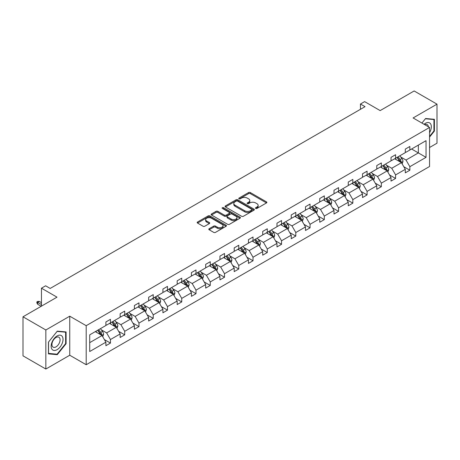 <?xml version="1.0" encoding="UTF-8"?>
<svg xmlns="http://www.w3.org/2000/svg" width="460" height="460" viewBox="0 0 460 460"><rect width="100%" height="100%" fill="white"/><g stroke="black" fill="none" stroke-linecap="round" stroke-linejoin="round"><path stroke-width="0.69" d="M255.708 208.432A0.885 0.512 0 0 0 256.962 208.432L266.495 202.929A1.271 0.73 0 0 0 266.863 202.411A1.271 0.73 0 0 0 266.495 201.894L250.349 192.573A1.271 0.73 0 0 0 248.555 192.573L239.022 198.076A0.885 0.512 0 0 0 238.763 198.438A0.885 0.512 0 0 0 239.022 198.8A0.885 0.512 0 0 0 240.275 198.8L241.511 198.087A4.059 2.346 0 0 1 247.25 198.087L248.595 198.864A4.059 2.346 0 0 1 249.786 200.525A4.059 2.346 0 0 1 248.595 202.181L247.365 202.894A0.885 0.512 0 0 0 247.106 203.257A0.885 0.512 0 0 0 247.365 203.619A0.885 0.512 0 0 0 248.618 203.619L249.855 202.906A4.059 2.346 0 0 1 255.593 202.906L256.939 203.682A4.059 2.346 0 0 1 258.129 205.338A4.059 2.346 0 0 1 256.939 207L255.708 207.707A0.885 0.512 0 0 0 255.444 208.07A0.885 0.512 0 0 0 255.708 208.432L255.708 207.707M429.554 147.505L437 143.204L437 104.155L414.149 90.965L380.155 110.595L364.619 101.626L360.462 104.023L360.462 109.302M45.85 369.035L69.747 355.235L69.747 316.192L45.85 329.987L45.85 369.035L23 355.844L23 316.796L57 297.166L41.463 288.196L41.463 306.136M45.85 329.987L23 316.796M209.173 228.723A1.271 0.73 0 0 0 208.8 229.241A1.271 0.73 0 0 0 209.173 229.758L213.699 232.375A1.271 0.73 0 0 0 215.498 232.375L226.078 226.262A1.271 0.73 0 0 0 226.452 225.745A1.271 0.73 0 0 0 226.078 225.227L209.933 215.907A1.271 0.73 0 0 0 208.138 215.907L197.553 222.019A1.271 0.73 0 0 0 197.185 222.536A1.271 0.73 0 0 0 197.553 223.054L203.027 226.211A1.271 0.73 0 0 0 204.821 226.211L209.352 223.594A1.271 0.73 0 0 0 209.72 223.077A1.271 0.73 0 0 0 209.352 222.559L206.638 220.995A3.393 1.961 0 0 1 205.643 219.61A3.393 1.961 0 0 1 207.736 217.798A3.393 1.961 0 0 1 211.439 218.224L222.065 224.359A3.393 1.961 0 0 1 223.06 225.745A3.393 1.961 0 0 1 220.967 227.556A3.393 1.961 0 0 1 217.269 227.131L215.498 226.107A1.271 0.73 0 0 0 213.699 226.107L209.173 228.723L209.173 229.758L213.699 227.165L213.699 226.107M41.463 288.196L45.62 285.798L50.186 288.437L365.027 106.662L360.462 104.023M69.747 316.192L86.198 325.686L429.554 127.454L429.554 166.497L86.198 364.734L86.198 325.686M437 104.155L413.103 117.955L429.554 127.454M241.598 216.269A1.271 0.73 0 0 0 243.392 216.269L253.977 210.157A1.271 0.73 0 0 0 254.351 209.639A1.271 0.73 0 0 0 253.977 209.122L237.831 199.801A1.271 0.73 0 0 0 236.037 199.801L225.452 205.907A1.271 0.73 0 0 0 225.084 206.425A1.271 0.73 0 0 0 225.452 206.948L241.598 216.269M222.715 208.627A0.885 0.512 0 0 1 223.612 208.754L223.612 207.696L240.028 217.172A1.271 0.73 0 0 1 240.402 217.695A1.271 0.73 0 0 1 240.028 218.212L229.442 224.319A1.271 0.73 0 0 1 227.648 224.319L211.502 214.998L211.502 213.963A1.271 0.73 0 0 0 211.134 214.481A1.271 0.73 0 0 0 211.502 214.998M211.502 213.963L216.033 211.347A1.271 0.73 0 0 1 217.827 211.347L224.376 215.13A1.271 0.73 0 0 0 226.17 215.13L229.178 213.394A1.271 0.73 0 0 0 229.546 212.876A1.271 0.73 0 0 0 229.178 212.359L222.358 208.42A0.885 0.512 0 0 1 222.099 208.058A0.885 0.512 0 0 1 222.646 207.586A0.885 0.512 0 0 1 223.612 207.696M89.717 334.84L105.892 325.502L105.892 321.966L110.463 319.332L110.463 322.862L120.146 317.273L120.146 313.737L124.717 311.098L124.717 314.634L134.406 309.039L134.406 305.503L138.977 302.864L138.977 306.4L148.661 300.811L148.661 297.275L153.232 294.636L153.232 298.172L162.92 292.577L162.92 289.041L167.486 286.402L167.486 289.938L177.175 284.349L177.175 280.813L181.746 278.173L181.746 281.71L191.435 276.115L191.435 272.579L196 269.939L196 273.476L205.689 267.887L205.689 264.351L210.26 261.711L210.26 265.248L219.949 259.653L219.949 256.116L224.514 253.477L224.514 257.013L234.203 251.424L234.203 247.888L238.774 245.249L238.774 248.785L248.463 243.19L248.463 239.654L253.029 237.015L253.029 240.551L262.717 234.962L262.717 231.426L267.289 228.787L267.289 232.323L276.977 226.728L276.977 223.192L281.543 220.553L281.543 224.089L291.232 218.5L291.232 214.964L295.803 212.324L295.803 215.861L305.486 210.266L305.486 206.73L310.057 204.09L310.057 207.627L319.746 202.038L319.746 198.501L324.317 195.862L324.317 199.398L334 193.804L334 190.267L338.572 187.628L338.572 191.164L348.26 185.575L348.26 182.039L352.831 179.4L352.831 182.936L362.514 177.341L362.514 173.805L367.086 171.166L367.086 174.702L376.774 169.107L376.774 165.577L381.346 162.938L381.346 166.474L391.029 160.879L391.029 157.343L395.6 154.704L395.6 158.24L405.289 152.645L405.289 149.115L409.854 146.475L409.854 150.012L426.035 140.668L426.035 157.343L409.854 166.681L409.854 170.217L405.289 172.856L405.289 169.32L395.6 174.915L395.6 178.451L391.029 181.09L391.029 177.554L381.346 183.143L381.346 186.679L376.774 189.319L376.774 185.782L367.086 191.377L367.086 194.913L362.514 197.553L362.514 194.017L352.831 199.605L352.831 203.142L348.26 205.781L348.26 202.245L338.572 207.839L338.572 211.376L334 214.015L334 210.479L324.317 216.068L324.317 219.604L319.746 222.243L319.746 218.707L310.057 224.302L310.057 227.838L305.486 230.477L305.486 226.941L295.803 232.53L295.803 236.066L291.232 238.705L291.232 235.169L281.543 240.764L281.543 244.3L276.977 246.939L276.977 243.403L267.289 248.998L267.289 252.528L262.717 255.168L262.717 251.631L253.029 257.226L253.029 260.762L248.463 263.402L248.463 259.865L238.774 265.46L238.774 268.991L234.203 271.63L234.203 268.094L224.514 273.688L224.514 277.225L219.949 279.864L219.949 276.328L210.26 281.922L210.26 285.453L205.689 288.092L205.689 284.556L196 290.151L196 293.687L191.435 296.326L191.435 292.79L181.746 298.385L181.746 301.915L177.175 304.554L177.175 301.018L167.486 306.613L167.486 310.149L162.92 312.788L162.92 309.252L153.232 314.847L153.232 318.377L148.661 321.017L148.661 317.48L138.977 323.075L138.977 326.611L134.406 329.251L134.406 325.714L124.717 331.309L124.717 334.84L120.146 337.479L120.146 333.943L110.463 339.537L110.463 343.074L105.892 345.713L105.892 342.177L89.717 351.515L89.717 334.84M109.549 323.391L116.311 327.296L106.622 332.891L101.332 329.837M106.622 332.891L110.463 339.537M116.311 327.296L120.146 333.943M105.892 324.656L106.622 325.082L110.463 322.862M123.803 315.163L130.565 319.067L120.882 324.656L115.592 321.603M120.882 324.656L124.717 331.309M130.565 319.067L134.406 325.714M120.146 316.428L120.882 316.848L124.717 314.634M138.063 306.929L144.825 310.834L135.136 316.428L129.846 313.375M135.136 316.428L138.977 323.075M144.825 310.834L148.661 317.48M134.406 308.194L135.136 308.62L138.977 306.4M152.317 298.701L159.079 302.605L149.391 308.194L144.106 305.141M149.391 308.194L153.232 314.847M159.079 302.605L162.92 309.252M148.661 299.966L149.391 300.386L153.232 298.172M166.577 290.467L173.339 294.371L163.651 299.966L158.361 296.913M163.651 299.966L167.486 306.613M173.339 294.371L177.175 301.018M162.92 291.732L163.651 292.157L167.486 289.938M180.832 282.239L187.594 286.143L177.905 291.732L172.615 288.679M177.905 291.732L181.746 298.385M187.594 286.143L191.435 292.79M177.175 283.504L177.905 283.923L181.746 281.71M195.086 274.005L201.854 277.909L192.165 283.504L186.875 280.45M192.165 283.504L196 290.151M201.854 277.909L205.689 284.556M191.435 275.27L192.165 275.695L196 273.476M209.346 265.776L216.108 269.681L206.419 275.27L201.129 272.216M206.419 275.27L210.26 281.922M216.108 269.681L219.949 276.328M205.689 267.041L206.419 267.461L210.26 265.248M223.6 257.542L230.368 261.447L220.679 267.041L215.389 263.988M220.679 267.041L224.514 273.688M230.368 261.447L234.203 268.094M219.949 258.808L220.679 259.233L224.514 257.013M237.86 249.314L244.622 253.218L234.933 258.808L229.643 255.754M234.933 258.808L238.774 265.46M244.622 253.218L248.463 259.865M234.203 250.579L234.933 250.999L238.774 248.785M252.114 241.08L258.882 244.984L249.193 250.579L243.903 247.526M249.193 250.579L253.029 257.226M258.882 244.984L262.717 251.631M248.463 242.345L249.193 242.771L253.029 240.551M266.374 232.852L273.136 236.756L263.448 242.345L258.158 239.292M263.448 242.345L267.289 248.998M273.136 236.756L276.977 243.403M262.717 234.117L263.448 234.537L267.289 232.323M280.629 224.618L287.391 228.522L277.708 234.117L272.418 231.064M277.708 234.117L281.543 240.764M287.391 228.522L291.232 235.169M276.977 225.883L277.708 226.308L281.543 224.089M294.889 216.39L301.651 220.294L291.962 225.883L286.672 222.83M291.962 225.883L295.803 232.53M301.651 220.294L305.486 226.941M291.232 217.655L291.962 218.074L295.803 215.861M309.143 208.156L315.905 212.06L306.222 217.655L300.932 214.601M306.222 217.655L310.057 224.302M315.905 212.06L319.746 218.707M305.486 209.421L306.222 209.846L310.057 207.627M323.403 199.922L330.165 203.832L320.476 209.421L315.186 206.367M320.476 209.421L324.317 216.068M330.165 203.832L334 210.479M319.746 201.192L320.476 201.612L324.317 199.398M337.657 191.693L344.419 195.598L334.736 201.192L329.446 198.139M334.736 201.192L338.572 207.839M344.419 195.598L348.26 202.245M334 192.958L334.736 193.384L338.572 191.164M351.917 183.459L358.679 187.369L348.99 192.958L343.7 189.905M348.99 192.958L352.831 199.605M358.679 187.369L362.514 194.017M348.26 184.73L348.99 185.15L352.831 182.936M366.171 175.231L372.933 179.136L363.25 184.73L357.96 181.677M363.25 184.73L367.086 191.377M372.933 179.136L376.774 185.782M362.514 176.496L363.25 176.922L367.086 174.702M380.431 166.997L387.193 170.907L377.505 176.496L372.215 173.443M377.505 176.496L381.346 183.143M387.193 170.907L391.029 177.554M376.774 168.268L377.505 168.688L381.346 166.474M394.686 158.769L401.448 162.673L391.759 168.268L386.475 165.215M391.759 168.268L395.6 174.915M401.448 162.673L405.289 169.32M391.029 160.034L391.759 160.459L395.6 158.24M411.591 149.005L418.358 152.91L406.019 160.034L400.729 156.981M406.019 160.034L409.854 166.681M426.035 157.343L418.358 152.91L418.358 145.101L426.035 140.668M69.747 355.235L86.198 364.734M405.289 151.806L406.019 152.225L409.854 150.012M89.717 342.648L102.051 335.53L95.289 331.625M102.051 335.53L105.892 342.177M403.782 166.71L409.854 170.217M389.522 174.944L395.6 178.451M375.268 183.172L381.346 186.679M361.008 191.406L367.086 194.913M346.754 199.634L352.831 203.142M332.494 207.868L338.572 211.376M318.24 216.096L324.317 219.604M303.979 224.33L310.057 227.838M289.725 232.559L295.803 236.066M275.465 240.793L281.543 244.3M261.211 249.021L267.289 252.528M246.951 257.255L253.029 260.762M232.697 265.483L238.774 268.991M218.437 273.717L224.514 277.225M204.183 281.945L210.26 285.453M189.922 290.18L196 293.687M175.668 298.408L181.746 301.915M161.414 306.642L167.486 310.149M147.154 314.87L153.232 318.377M132.9 323.104L138.977 326.611M118.64 331.332L124.717 334.84M104.385 339.566L110.463 343.074M429.554 137.091L434.395 131.065L434.395 119.307L425.575 118.519L421.929 123.05L425.391 118.778L433.941 119.542L433.941 130.933L429.554 136.39M66.09 343.7L66.09 331.942L57.27 331.154L48.45 342.125L48.45 353.884L57.27 354.671L66.09 343.7L65.636 343.436M256.059 208.558L256.939 208.052A4.059 2.346 0 0 0 258.129 206.396L258.129 205.338M249.786 200.525L249.786 201.578A4.059 2.346 0 0 1 248.595 203.234L247.721 203.745M266.478 202.94L250.349 193.631A1.271 0.73 0 0 0 248.555 193.631L239.378 198.927M253.96 210.168L237.831 200.853A1.271 0.73 0 0 0 236.037 200.853L225.469 206.954L225.452 205.907M251.735 210.001A0.885 0.512 0 0 0 251.999 209.639A0.885 0.512 0 0 0 251.735 209.277L237.561 201.095A0.885 0.512 0 0 0 236.308 201.095L235.008 201.842A4.059 2.346 0 0 0 233.818 203.504A4.059 2.346 0 0 0 235.008 205.16L244.697 210.755A4.059 2.346 0 0 0 250.435 210.755L251.735 210.001L251.735 211.054A0.885 0.512 0 0 0 251.999 210.691L251.999 209.639M233.818 203.504L233.818 204.556A4.059 2.346 0 0 0 235.008 206.212L235.008 205.16M251.735 211.054L250.435 211.807A4.059 2.346 0 0 1 244.697 211.807L235.008 206.212M211.519 215.01L216.033 212.405L216.033 211.347M229.546 212.876L229.546 213.929A1.271 0.73 0 0 1 229.178 214.446L226.17 216.183A1.271 0.73 0 0 1 224.376 216.183L217.827 212.405A1.271 0.73 0 0 0 216.033 212.405M223.612 208.754L240.011 218.218M231.173 219.052A3.393 1.961 0 0 0 234.87 219.477A3.393 1.961 0 0 0 236.963 217.666A3.393 1.961 0 0 0 235.968 216.28L232.225 214.118A1.271 0.73 0 0 0 230.431 214.118L227.424 215.855A1.271 0.73 0 0 0 227.056 216.373A1.271 0.73 0 0 0 227.424 216.89L231.173 219.052L231.173 220.104A3.393 1.961 0 0 0 234.87 220.53A3.393 1.961 0 0 0 236.963 218.724L236.963 217.666M227.056 216.373L227.056 217.425A1.271 0.73 0 0 0 227.424 217.942L227.424 216.89M231.173 220.104L227.424 217.942M223.06 225.745L223.06 226.803A3.393 1.961 0 0 1 220.967 228.608A3.393 1.961 0 0 1 217.269 228.189L215.498 227.165A1.271 0.73 0 0 0 213.699 227.165M205.643 219.61L205.643 220.662A3.393 1.961 0 0 0 206.638 222.048L206.638 220.995M209.334 223.606L206.638 222.048M226.067 226.274L209.933 216.959A1.271 0.73 0 0 0 208.138 216.959L197.57 223.06M433.941 130.801L434.395 131.065M56.338 354.137L57.27 354.671M402.143 163.875L402.983 161.448A3.427 1.978 -120 0 0 401.89 158.533L399.838 155.796M396.158 159.62L395.272 158.43M400.942 162.38L401.137 161.592A3.427 1.978 -120 0 0 400.154 159.534L398.101 156.797M397.244 157.291L399.504 160.304A1.742 1.006 60 0 1 399.82 160.833L401.137 161.592M397.009 157.429L399.056 160.166A3.427 1.978 60 0 1 399.912 161.788M387.889 172.109L388.729 169.683A3.427 1.978 -120 0 0 387.636 166.761L385.584 164.024M381.903 167.848L381.012 166.664M386.687 170.614L386.877 169.826A3.427 1.978 -120 0 0 385.9 167.768L383.847 165.025M382.99 165.525L385.244 168.538A1.742 1.006 60 0 1 385.56 169.067L386.877 169.826M382.749 165.657L384.801 168.4A3.427 1.978 60 0 1 385.652 170.016M373.629 180.337L374.469 177.911A3.427 1.978 -120 0 0 373.376 174.995L371.323 172.258M367.643 176.082L366.758 174.892M372.428 178.842L372.623 178.054A3.427 1.978 -120 0 0 371.64 175.996L369.587 173.259M368.73 173.754L370.99 176.767A1.742 1.006 60 0 1 371.306 177.295L372.623 178.054M368.494 173.892L370.541 176.629A3.427 1.978 60 0 1 371.398 178.25M429.554 132.67A8.401 4.853 120 0 0 430.537 130.629A8.401 4.853 120 0 0 430.163 123.326A8.401 4.853 120 0 0 424.039 124.269M428.358 126.764A5.75 3.318 120 0 0 427.185 124.568A5.75 3.318 120 0 0 424.695 124.648M433.372 119.215L433.941 119.542M62.232 343.269A8.401 4.853 120 0 0 60.059 335.156A8.401 4.853 120 0 0 51.945 342.349A8.401 4.853 120 0 0 54.119 350.462A8.401 4.853 120 0 0 62.232 343.269M59.53 342.499A5.75 3.318 120 0 0 58.88 337.203A5.75 3.318 120 0 0 52.486 341.872A5.75 3.318 120 0 0 53.13 347.168A5.75 3.318 120 0 0 59.53 342.499M48.541 353.441L48.541 342.044L57.086 331.418L65.636 332.178L65.636 343.574L57.086 354.2L48.45 353.389M65.067 331.85L65.636 332.178M359.375 188.571L360.214 186.145A3.427 1.978 -120 0 0 359.122 183.224L357.069 180.487M353.389 184.31L352.498 183.126M358.173 187.076L358.363 186.288A3.427 1.978 -120 0 0 357.385 184.23L355.333 181.487M354.476 181.987L356.73 185A1.742 1.006 60 0 1 357.046 185.53L358.363 186.288M354.234 182.125L356.287 184.862A3.427 1.978 60 0 1 357.138 186.478M345.115 196.799L345.954 194.373A3.427 1.978 -120 0 0 344.862 191.458L342.809 188.721M339.129 192.544L338.244 191.354M343.913 195.304L344.109 194.522A3.427 1.978 -120 0 0 343.125 192.458L341.073 189.721M340.216 190.216L342.476 193.229A1.742 1.006 60 0 1 342.792 193.758L344.109 194.522M339.98 190.354L342.027 193.091A3.427 1.978 60 0 1 342.884 194.712M330.861 205.033L331.7 202.607A3.427 1.978 -120 0 0 330.608 199.686L328.555 196.949M324.875 200.773L323.984 199.588M329.659 203.538L329.849 202.751A3.427 1.978 -120 0 0 328.871 200.692L326.818 197.949M325.962 198.45L328.216 201.463A1.742 1.006 60 0 1 328.538 201.992L329.849 202.751M325.72 198.588L327.773 201.325A3.427 1.978 60 0 1 328.624 202.94M316.601 213.262L317.44 210.835A3.427 1.978 -120 0 0 316.348 207.92L314.295 205.183M310.615 209.007L309.729 207.816M315.399 211.767L315.594 210.985A3.427 1.978 -120 0 0 314.611 208.92L312.558 206.183M311.702 206.678L313.961 209.691A1.742 1.006 60 0 1 314.278 210.22L315.594 210.985M311.466 206.816L313.519 209.553A3.427 1.978 60 0 1 314.37 211.174M302.346 221.496L303.186 219.069A3.427 1.978 -120 0 0 302.093 216.148L300.041 213.411M296.361 217.235L295.469 216.05M301.145 220.001L301.334 219.213A3.427 1.978 -120 0 0 300.357 217.154L298.304 214.412M297.447 214.912L299.702 217.925A1.742 1.006 60 0 1 300.023 218.454L301.334 219.213M297.206 215.05L299.259 217.787A3.427 1.978 60 0 1 300.115 219.403M288.086 229.724L288.926 227.297A3.427 1.978 -120 0 0 287.833 224.382L285.781 221.645M282.106 225.469L281.215 224.279M286.89 228.229L287.08 227.447A3.427 1.978 -120 0 0 286.097 225.383L284.044 222.646M283.188 223.14L285.447 226.153A1.742 1.006 60 0 1 285.763 226.688L287.08 227.447M282.952 223.278L285.005 226.015A3.427 1.978 60 0 1 285.855 227.637M273.832 237.958L274.672 235.531A3.427 1.978 -120 0 0 273.579 232.611L271.526 229.873M267.846 233.697L266.955 232.513M272.63 236.463L272.82 235.675A3.427 1.978 -120 0 0 271.843 233.617L269.79 230.874M268.933 231.374L271.193 234.387A1.742 1.006 60 0 1 271.509 234.916L272.82 235.675M268.692 231.512L270.744 234.249A3.427 1.978 60 0 1 271.601 235.865M259.572 246.186L260.412 243.76A3.427 1.978 -120 0 0 259.319 240.844L257.272 238.107M253.592 241.931L252.701 240.741M258.376 244.691L258.566 243.909A3.427 1.978 -120 0 0 257.583 241.845L255.536 239.108M254.673 239.602L256.933 242.615A1.742 1.006 60 0 1 257.249 243.15L258.566 243.909M254.437 239.74L256.49 242.477A3.427 1.978 60 0 1 257.341 244.099M245.318 254.42L246.157 251.994A3.427 1.978 -120 0 0 245.065 249.073L243.012 246.336M239.332 250.159L238.441 248.975M244.116 252.925L244.306 252.137A3.427 1.978 -120 0 0 243.328 250.079L241.276 247.336M240.419 247.836L242.679 250.849A1.742 1.006 60 0 1 242.995 251.378L244.306 252.137M240.177 247.974L242.23 250.711A3.427 1.978 60 0 1 243.087 252.327M231.058 262.648L231.903 260.222A3.427 1.978 -120 0 0 230.805 257.307L228.758 254.57M225.078 258.393L224.187 257.203M229.862 261.154L230.052 260.371A3.427 1.978 -120 0 0 229.068 258.307L227.021 255.57M226.159 256.065L228.419 259.078A1.742 1.006 60 0 1 228.735 259.612L230.052 260.371M225.923 256.203L227.976 258.94A3.427 1.978 60 0 1 228.827 260.561M216.804 270.882L217.643 268.456A3.427 1.978 -120 0 0 216.551 265.535L214.498 262.798M210.818 266.622L209.927 265.437M215.602 269.387L215.792 268.6A3.427 1.978 -120 0 0 214.814 266.541L212.761 263.798M211.905 264.299L214.164 267.312A1.742 1.006 60 0 1 214.481 267.841L215.792 268.6M211.663 264.437L213.716 267.174A3.427 1.978 60 0 1 214.573 268.789M202.544 279.111L203.389 276.684A3.427 1.978 -120 0 0 202.296 273.769L200.244 271.032M196.564 274.856L195.672 273.665M201.348 277.616L201.537 276.834A3.427 1.978 -120 0 0 200.56 274.769L198.507 272.032M197.645 272.527L199.905 275.54A1.742 1.006 60 0 1 200.221 276.075L201.537 276.834M197.409 272.665L199.462 275.402A3.427 1.978 60 0 1 200.313 277.023M188.289 287.345L189.129 284.918A3.427 1.978 -120 0 0 188.036 281.997L185.984 279.26M182.304 283.09L181.412 281.899M187.088 285.85L187.283 285.062A3.427 1.978 -120 0 0 186.3 283.003L184.247 280.261M183.39 280.761L185.65 283.774A1.742 1.006 60 0 1 185.966 284.303L187.283 285.062M183.149 280.899L185.202 283.636A3.427 1.978 60 0 1 186.058 285.252M174.03 295.573L174.875 293.146A3.427 1.978 -120 0 0 173.782 290.231L171.73 287.494M168.049 291.318L167.158 290.128M172.833 294.078L173.023 293.296A3.427 1.978 -120 0 0 172.046 291.232L169.993 288.495M169.136 288.989L171.39 292.002A1.742 1.006 60 0 1 171.706 292.537L173.023 293.296M168.895 289.127L170.947 291.864A3.427 1.978 60 0 1 171.798 293.486M159.775 303.807L160.615 301.38A3.427 1.978 -120 0 0 159.522 298.465L157.469 295.722M153.789 299.552L152.904 298.362M158.573 302.312L158.769 301.524A3.427 1.978 -120 0 0 157.786 299.466L155.733 296.729M154.876 297.223L157.136 300.236A1.742 1.006 60 0 1 157.452 300.765L158.769 301.524M154.64 297.361L156.688 300.098A3.427 1.978 60 0 1 157.544 301.714M145.521 312.035L146.36 309.609A3.427 1.978 -120 0 0 145.268 306.693L143.215 303.957M139.535 307.78L138.644 306.59M144.319 310.54L144.509 309.758A3.427 1.978 -120 0 0 143.531 307.694L141.479 304.957M140.622 305.452L142.876 308.464A1.742 1.006 60 0 1 143.192 308.999L144.509 309.758M140.38 305.589L142.433 308.327A3.427 1.978 60 0 1 143.284 309.948M131.261 320.269L132.1 317.843A3.427 1.978 -120 0 0 131.008 314.928L128.955 312.185M125.275 316.014L124.39 314.824M130.059 318.774L130.255 317.986A3.427 1.978 -120 0 0 129.271 315.928L127.219 313.191M126.362 313.685L128.622 316.698A1.742 1.006 60 0 1 128.938 317.228L130.255 317.986M126.126 313.823L128.173 316.56A3.427 1.978 60 0 1 129.03 318.176M117.007 328.497L117.846 326.071A3.427 1.978 -120 0 0 116.754 323.156L114.701 320.419M111.021 324.242L110.13 323.058M115.805 327.002L115.995 326.221A3.427 1.978 -120 0 0 115.017 324.156L112.965 321.419M112.108 321.914L114.362 324.927A1.742 1.006 60 0 1 114.678 325.461L115.995 326.221M111.866 322.052L113.919 324.794A3.427 1.978 60 0 1 114.77 326.41M102.747 336.731L103.586 334.305A3.427 1.978 -120 0 0 102.494 331.39L100.441 328.647M96.761 332.476L95.876 331.286M101.545 335.236L101.74 334.449A3.427 1.978 -120 0 0 100.757 332.39L98.704 329.653M97.848 330.148L100.107 333.161A1.742 1.006 60 0 1 100.424 333.69L101.74 334.449M97.612 330.286L99.659 333.023A3.427 1.978 60 0 1 100.516 334.638M37.697 304.278L36.875 302.962L36.875 301.909L37.789 301.38L39.341 301.432L37.697 302.381L37.697 304.278L41.187 306.297M36.875 301.909L41.463 304.554M39.341 301.432L41.463 302.657M256.939 208.052L256.939 207M247.365 203.619L247.365 202.894M248.595 203.234L248.595 202.181M239.022 198.8L239.022 198.076M248.555 193.631L248.555 192.573M250.349 193.631L250.349 192.573M266.495 202.929L266.495 201.894M236.037 200.853L236.037 199.801M237.831 200.853L237.831 199.801M253.977 210.157L253.977 209.122M244.697 211.807L244.697 210.755M250.435 211.807L250.435 210.755M217.827 212.405L217.827 211.347M224.376 216.183L224.376 215.13M226.17 216.183L226.17 215.13M229.178 214.446L229.178 213.394M240.028 218.212L240.028 217.172M215.498 227.165L215.498 226.107M217.269 228.189L217.269 227.131M209.352 223.594L209.352 222.559M197.553 223.054L197.553 222.019M208.138 216.959L208.138 215.907M209.933 216.959L209.933 215.907M226.078 226.262L226.078 225.227M401.2 162.53L402.96 161.517M400.154 159.534L401.89 158.533M398.084 160.73L399.056 160.166M386.946 170.763L388.706 169.746M385.9 167.768L387.636 166.761M383.83 168.964L384.801 168.4M372.686 178.992L374.446 177.98M371.64 175.996L373.376 174.995M369.57 177.192L370.541 176.629M358.432 187.226L360.191 186.208M357.385 184.23L359.122 183.224M355.315 185.426L356.287 184.862M344.172 195.454L345.931 194.442M343.125 192.458L344.862 191.458M341.055 193.654L342.027 193.091M329.918 203.688L331.677 202.67M328.871 200.692L330.608 199.686M326.801 201.888L327.773 201.325M315.658 211.916L317.417 210.904M314.611 208.92L316.348 207.92M312.541 210.117L313.519 209.553M301.403 220.15L303.163 219.132M300.357 217.154L302.093 216.148M298.287 218.35L299.259 217.787M287.149 228.378L288.909 227.367M286.097 225.383L287.833 224.382M284.027 226.579L285.005 226.015M272.889 236.612L274.649 235.595M271.843 233.617L273.579 232.611M269.773 234.813L270.744 234.249M258.635 244.841L260.394 243.829M257.583 241.845L259.319 240.844M255.513 243.041L256.49 242.477M244.375 253.075L246.134 252.057M243.328 250.079L245.065 249.073M241.258 251.275L242.23 250.711M230.121 261.303L231.88 260.291M229.068 258.307L230.805 257.307M226.998 259.503L227.976 258.94M215.861 269.537L217.62 268.519M214.814 266.541L216.551 265.535M212.744 267.737L213.716 267.174M201.606 277.765L203.366 276.753M200.56 274.769L202.296 273.769M198.484 275.965L199.462 275.402M187.346 285.999L189.106 284.981M186.3 283.003L188.036 281.997M184.23 284.2L185.202 283.636M173.092 294.227L174.852 293.215M172.046 291.232L173.782 290.231M169.97 292.428L170.947 291.864M158.832 302.461L160.592 301.444M157.786 299.466L159.522 298.465M155.716 300.662L156.688 300.098M144.578 310.69L146.337 309.678M143.531 307.694L145.268 306.693M141.462 308.89L142.433 308.327M130.318 318.924L132.077 317.906M129.271 315.928L131.008 314.928M127.201 317.124L128.173 316.56M116.064 327.152L117.823 326.14M115.017 324.156L116.754 323.156M112.947 325.352L113.919 324.794M101.804 335.386L103.563 334.368M100.757 332.39L102.494 331.39M98.687 333.586L99.659 333.023"/></g></svg>
